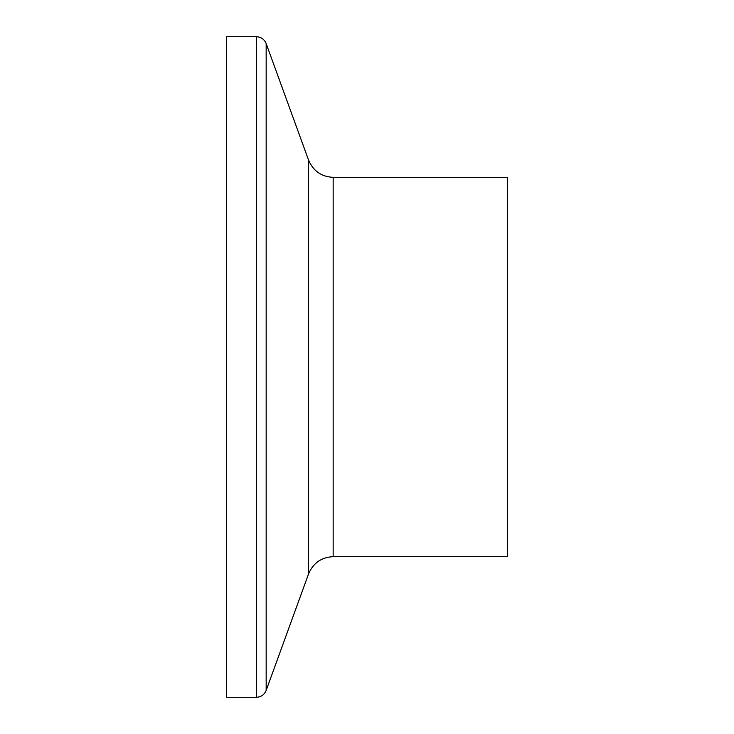 <?xml version="1.0" encoding="UTF-8"?>
<svg xmlns="http://www.w3.org/2000/svg" width="734" height="734" viewBox="0 0 734 734"><rect width="100%" height="100%" fill="white"/><g stroke="black" fill="none" stroke-linecap="round" stroke-linejoin="round"><path stroke-width="1.1" d="M256.331 36.7L226.375 36.7L226.375 697.3L256.331 697.3C261.047 697.061 264.332 694.768 266.167 690.419L266.167 43.581C264.332 39.232 261.047 36.939 256.331 36.7L256.331 697.3M507.625 367L507.625 556.675L333.163 556.675L333.163 177.325L507.625 177.325L507.625 367M266.167 43.581L308.574 160.113L308.574 573.887L266.167 690.419M308.574 573.887C313.271 562.95 321.464 557.216 333.163 556.675M308.574 160.113C313.271 171.05 321.464 176.784 333.163 177.325"/></g></svg>
